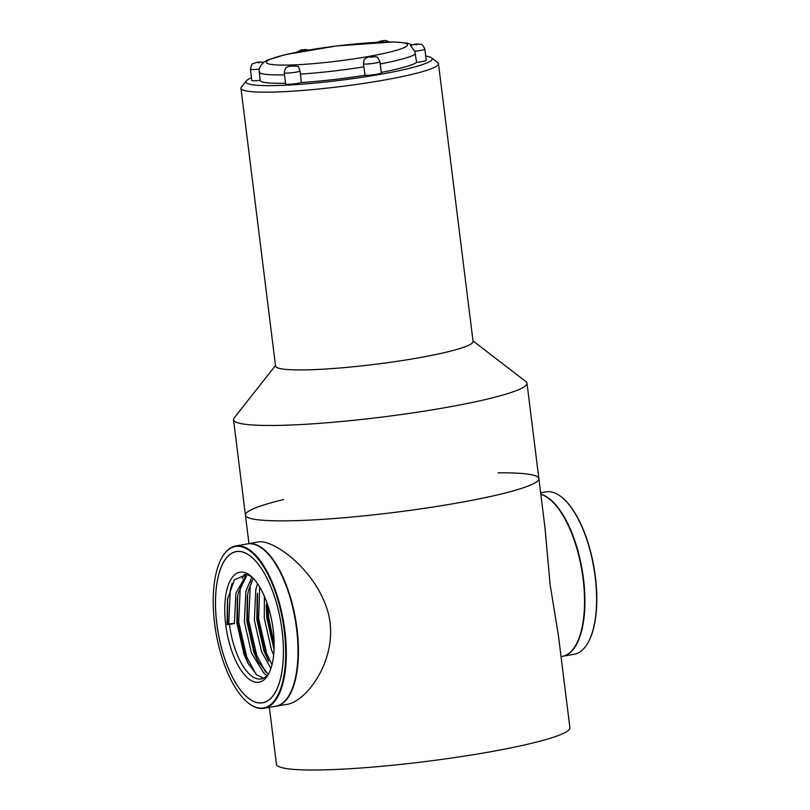 <?xml version="1.0" encoding="UTF-8"?>
<svg xmlns="http://www.w3.org/2000/svg" width="810" height="810" viewBox="0 0 810 810"><rect width="100%" height="100%" fill="white"/><g stroke="black" fill="none" stroke-linecap="round" stroke-linejoin="round"><path stroke-width="1.21" d="M283.591 499.557A147.855 15.714 -7.1 0 0 245.42 515.12A147.855 15.714 -7.1 0 0 454.987 503.415A147.855 15.714 -7.1 0 0 538.863 478.568L544.978 527.674L550.111 584.577L558.465 635.961L569.896 727.714A147.855 15.714 -7.1 0 1 486.02 752.561A147.855 15.714 -7.1 0 1 276.453 764.265L269.365 707.373M561.036 656.606L562.211 656.394A82.458 34.131 -99.9 0 0 583.099 578.826A82.458 34.131 -99.9 0 0 540.827 494.373M247.789 543.793L258.532 541.92C272.514 539.258 312.397 567.091 326.217 606.619C342.944 652.202 308.387 701.44 286.841 704.386L276.109 706.259A82.458 34.131 -99.9 0 0 296.997 628.692A82.458 34.131 -99.9 0 0 247.789 543.793A82.458 34.131 -99.9 0 0 246.493 544.077M274.782 706.421A82.458 34.131 -99.9 0 0 276.109 706.259M248.964 543.591L245.42 515.12A147.855 15.714 -7.1 0 0 259.544 519.959A147.855 15.714 -7.1 0 0 425.291 508.194A147.855 15.714 -7.1 0 0 538.863 478.568A147.855 15.714 -7.1 0 0 498.039 472.848M282.093 630.615A76.778 31.782 80.1 0 1 262.632 702.837A76.778 31.782 80.1 0 1 216.817 623.791A76.778 31.782 80.1 0 1 236.277 551.559A76.778 31.782 80.1 0 1 282.093 630.615A76.707 31.752 -99.9 0 0 236.287 551.63A76.707 31.752 -99.9 0 0 218.173 632.65A76.707 31.752 -99.9 0 0 262.622 702.776A76.707 31.752 -99.9 0 0 282.062 630.615M252.507 577.571A52.974 21.931 -99.9 0 0 246.321 574.604L234.353 579.849L227.428 599.532L227.104 624.601L228.744 623.822L234.414 623.548L235.882 593.092L246.503 574.644M267.037 675.54L264.131 673.495L251.505 653.154L244.377 621.807L245.845 591.361L251.89 577.115M270.894 668.483L261.468 651.422L254.34 620.075L255.808 589.619L257.55 583.656M273.658 654.936L271.431 649.681L264.303 618.334L264.364 596.251M228.744 623.822L230.263 589.933L232.136 583.382M255.828 674.052L246.756 656.971L238.707 622.08L240.226 588.202L241.633 583.048M244.549 576.042L245.46 574.452M265.791 672.31L256.719 655.229L248.67 620.349L250.189 586.46L251.596 581.317M271.978 664.757L266.682 653.498L258.633 618.607L259.686 586.987M274.155 644.618L268.596 616.876L267.978 605.931M227.499 624.034L227.65 598.063M248.832 664.737L245.511 657.183L237.462 622.303L237.563 596.737M242.21 578.492L244.407 574.351M258.795 662.995L255.474 655.452L247.425 620.561L247.526 595.006M268.758 661.264L265.437 653.71L257.388 618.83L257.489 593.264M274.094 648.425L267.351 617.088L266.743 602.275M227.104 624.601L229.483 624.399A52.974 21.931 -99.9 0 0 261.103 678.942A52.974 21.931 -99.9 0 0 269.123 672.867M234.414 623.548L229.483 624.399M263.503 678.183L256.659 674.801L247.941 663.106L244.033 654.46L236.905 623.113L237.279 598.6L238.373 592.667L246.422 576.163M268.15 674.244L257.904 661.365L253.996 652.718L246.868 621.371L247.242 596.859L248.336 590.925L253.246 578.32M267.867 659.634L263.959 650.987L256.831 619.64L257.205 595.127M274.053 649.569L266.794 617.898L266.277 605.009M225.727 624.723A55.819 23.105 80.1 0 1 251.272 576.426A55.819 23.105 80.1 0 1 272.221 623.234A55.819 23.105 80.1 0 1 268.343 674.376A55.819 23.105 80.1 0 1 244.316 674.608A55.819 23.105 80.1 0 1 225.727 624.723M275.491 365.502L234.171 417.96A147.855 15.714 -7.1 0 0 233.533 419.732A147.855 15.714 -7.1 0 0 247.657 424.561A147.855 15.714 -7.1 0 0 413.414 412.796A147.855 15.714 -7.1 0 0 526.986 383.181A147.855 15.714 -7.1 0 0 525.933 381.621L473 340.899M240.965 88.31L275.562 366.059A99.519 10.581 -7.1 0 0 285.069 369.319A99.519 10.581 -7.1 0 0 396.637 361.392A99.519 10.581 -7.1 0 0 473.07 341.466L438.473 63.706A99.519 10.581 172.9 0 1 382.016 80.433A99.519 10.581 172.9 0 1 250.472 91.56A99.519 10.581 172.9 0 1 240.965 88.31A99.519 10.581 172.9 0 1 241.39 87.115L246.311 80.868A93.828 9.973 -7.1 0 0 254.877 85.06A93.828 9.973 -7.1 0 0 364.885 76.869A93.828 9.973 -7.1 0 0 431.467 57.804A93.828 9.973 -7.1 0 0 425.706 56.052M431.467 57.804L437.775 62.654A99.519 10.581 172.9 0 1 438.473 63.706M251.465 77.75A93.828 9.973 -7.1 0 0 246.311 80.868M214.63 623.558A81.942 33.919 -99.9 0 0 246.787 701.744A81.942 33.919 -99.9 0 0 282.872 621.381A81.942 33.919 -99.9 0 0 221.727 557.958A81.942 33.919 -99.9 0 0 214.63 623.558M221.859 557.726A82.397 34.111 80.1 0 1 221.981 557.503A82.397 34.111 80.1 0 1 235.72 545.96A82.397 34.111 80.1 0 1 284.887 630.788A82.397 34.111 80.1 0 1 264.009 708.304A82.397 34.111 80.1 0 1 247.182 702.088A82.397 34.111 80.1 0 1 246.989 701.916M264.009 708.304L275.683 706.269A82.397 34.111 -99.9 0 0 289.423 694.727A82.397 34.111 -99.9 0 0 296.561 628.752A82.397 34.111 -99.9 0 0 264.222 550.142A82.397 34.111 -99.9 0 0 247.394 543.925L235.72 545.96M264.414 550.314A81.942 33.919 80.1 0 1 264.617 550.476A81.942 33.919 80.1 0 1 296.774 628.661A81.942 33.919 80.1 0 1 289.676 694.271A81.942 33.919 80.1 0 1 289.545 694.494M540.817 494.252A82.397 34.111 80.1 0 1 583.483 578.755A82.397 34.111 80.1 0 1 564.479 655.806M563.507 656.11L574.28 654.227A82.397 34.111 -99.9 0 0 588.019 642.694A82.397 34.111 -99.9 0 0 595.158 576.72A82.397 34.111 -99.9 0 0 562.818 498.099A82.397 34.111 -99.9 0 0 545.991 491.883L540.635 492.814M563.011 498.272A81.942 33.919 80.1 0 1 563.213 498.444A81.942 33.919 80.1 0 1 595.37 576.629A81.942 33.919 80.1 0 1 588.273 642.239A81.942 33.919 80.1 0 1 588.141 642.462M260.04 80.342L259.129 69.063A8.525 0.911 172.9 0 1 250.411 69.235L251.809 80.453A8.525 0.911 -7.1 0 0 260.04 80.342A79.613 8.464 -7.1 0 0 285.555 83.258M301.32 82.529L300.166 71.229A8.525 0.911 172.9 0 1 296.339 72.1A8.525 0.911 172.9 0 1 284.249 72.768L285.647 83.997A8.525 0.911 -7.1 0 0 291.863 84.098A8.525 0.911 -7.1 0 0 301.32 82.529A79.613 8.464 -7.1 0 0 365.026 75.249A8.525 0.911 -7.1 0 0 374.554 74.621A8.525 0.911 -7.1 0 0 381.328 72.88L379.93 61.661A8.525 0.911 172.9 0 1 375.091 63.089A8.525 0.911 172.9 0 1 363.457 63.99L364.075 59.657C365.968 57.561 368.884 56.538 372.802 56.578C376.458 57.53 376.68 54.766 379.93 61.661M363.457 63.99L365.026 75.249M381.267 72.404A79.613 8.464 -7.1 0 0 416.644 62.431A8.525 0.911 -7.1 0 0 426.242 60.335L424.845 49.116A8.525 0.911 172.9 0 1 420.005 50.544A8.525 0.911 172.9 0 1 414.76 51.263L410.498 45.684C413.576 44.428 415.975 43.872 417.717 44.034C421.372 44.985 421.595 42.221 424.845 49.116M414.76 51.263L416.644 62.431M250.411 69.235C251.353 65.124 252.194 63.291 252.933 63.737L256.011 62.583C259.19 61.935 261.721 61.894 263.584 62.441L261.377 64.678L259.129 69.063M284.249 72.768C285.434 65.833 287.216 67.696 287.682 66.774L292.015 65.772L298.353 66.41L300.166 71.229M284.502 74.844A79.613 8.464 172.9 0 1 258.987 71.928M363.984 66.825A79.613 8.464 172.9 0 1 300.277 74.115M415.591 54.017A79.613 8.464 172.9 0 1 380.214 63.98M367.143 56.72A71.088 7.553 -7.1 0 0 377.025 42.363A71.088 7.553 -7.1 0 0 266.611 61.601A71.088 7.553 -7.1 0 0 367.143 56.72M416.887 44.682L414.467 44.428L416.887 44.682M371.972 57.227L369.552 56.973L371.972 57.227M293.22 66.238L290.8 65.985L293.22 66.238M259.382 62.694L256.962 62.441L259.382 62.694M304.297 50.149L301.877 49.896L304.297 50.149M383.049 41.148L380.629 40.895L383.049 41.148M538.863 478.568L526.986 383.181M245.42 515.12L233.533 419.732M412.108 44.935L407.602 43.193L393.802 41.917L336.828 45.917L285.171 54.665L267.158 60.213L263.402 62.37M308.762 49.997L305.208 49.501L300.915 50.038L296.713 52.184M389.013 41.907L386.178 40.601L383.879 40.5L376.407 42.322"/></g></svg>

